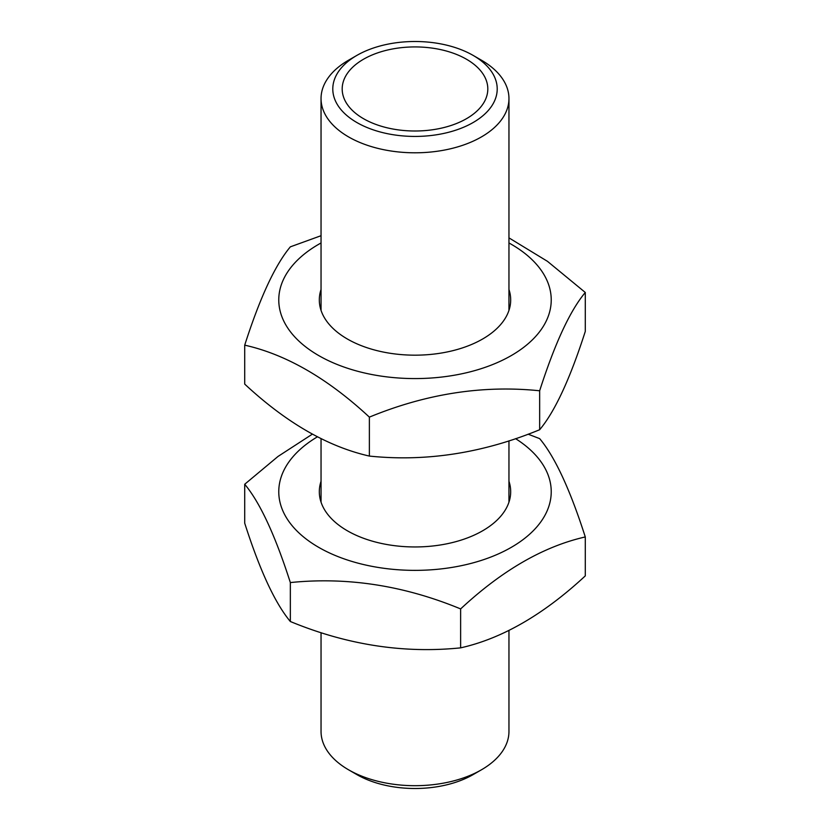 <?xml version="1.0" encoding="UTF-8"?>
<svg xmlns="http://www.w3.org/2000/svg" width="830" height="830" viewBox="0 0 830 830"><rect width="100%" height="100%" fill="white"/><g stroke="black" fill="none" stroke-linecap="round" stroke-linejoin="round"><path stroke-width="1.25" d="M508.956 289.483A95.678 55.237 180 0 1 482.655 338.993L482.655 338.993A95.678 55.237 180 0 1 347.345 338.993A95.678 55.237 180 0 1 321.044 289.483M508.956 242.972A136.234 78.653 180 0 1 511.332 355.541A136.234 78.653 180 0 1 318.668 355.541A136.234 78.653 180 0 1 318.668 244.311A136.234 78.653 180 0 1 321.044 242.972M508.956 237.878L547.458 261.326L585.285 292.471C570.117 310.534 554.907 343.309 539.656 390.785C483.039 384.923 426.278 393.7 369.371 417.127C327.694 378.449 286.143 354.452 244.715 345.156C259.883 297.835 275.093 265.071 290.344 246.842L321.044 235.71M244.715 345.156L244.715 384.103C286.143 422.646 327.694 446.633 369.371 456.075C425.998 461.937 482.759 453.159 539.656 429.733C554.834 411.67 570.044 378.895 585.285 331.419L585.285 292.471M369.371 417.127L369.371 456.075M539.656 390.785L539.656 429.733M508.956 481.276A95.678 55.237 180 0 1 482.655 530.775A95.678 55.237 180 0 1 347.345 530.775L347.345 530.775A95.678 55.237 180 0 1 321.044 481.276M515.586 438.665A136.234 78.653 180 0 1 509.132 548.568A136.234 78.653 180 0 1 318.668 547.333A136.234 78.653 180 0 1 317.371 436.86M528.129 434.183L539.656 438.624C554.834 456.687 570.044 489.461 585.285 536.948C543.609 546.379 502.057 570.376 460.629 608.919C404.002 585.534 347.241 576.746 290.344 582.567C275.166 535.257 259.956 502.482 244.715 484.253L278.029 456.438L312.319 434.183M244.715 484.253L244.715 523.201C259.883 570.521 275.093 603.286 290.344 621.514C346.961 644.9 403.722 653.687 460.629 647.857C502.057 638.561 543.609 614.574 585.285 575.885L585.285 536.948M290.344 582.567L290.344 621.514M460.629 608.919L460.629 647.857M356.869 122.529A82.212 47.466 0 0 0 473.131 122.529A82.212 47.466 0 0 0 473.131 55.403L481.431 60.196A93.956 54.241 180 0 1 481.442 60.196A93.956 54.241 180 0 1 508.956 98.552A93.956 54.241 180 0 1 450.96 148.674A93.956 54.241 180 0 1 348.569 136.909A93.956 54.241 180 0 1 321.044 98.552A93.956 54.241 180 0 1 348.558 60.196L356.869 55.403A82.212 47.466 0 0 0 356.869 122.529M481.442 769.804L473.131 774.598A82.212 47.466 180 0 1 356.869 774.598L348.569 769.804A93.956 54.241 0 0 0 481.442 769.804A93.956 54.241 0 0 0 508.956 731.448L508.956 630.478M363.509 118.69A72.812 42.04 180 0 1 342.188 88.966A72.812 42.04 180 0 1 387.133 50.122A72.812 42.04 180 0 1 466.491 59.241A72.812 42.04 180 0 1 487.812 88.966A72.812 42.04 180 0 1 442.867 127.799A72.812 42.04 180 0 1 363.509 118.69M481.442 60.196L473.131 55.403A82.212 47.466 0 0 0 356.869 55.403M356.869 774.598L348.558 769.804A93.956 54.241 0 0 0 348.569 769.804A93.956 54.241 0 0 1 321.044 731.448L321.044 632.657M508.956 98.552L508.956 310.368M508.956 440.865L508.956 502.15M321.044 98.552L321.044 310.368M321.044 438.697L321.044 502.15"/></g></svg>
